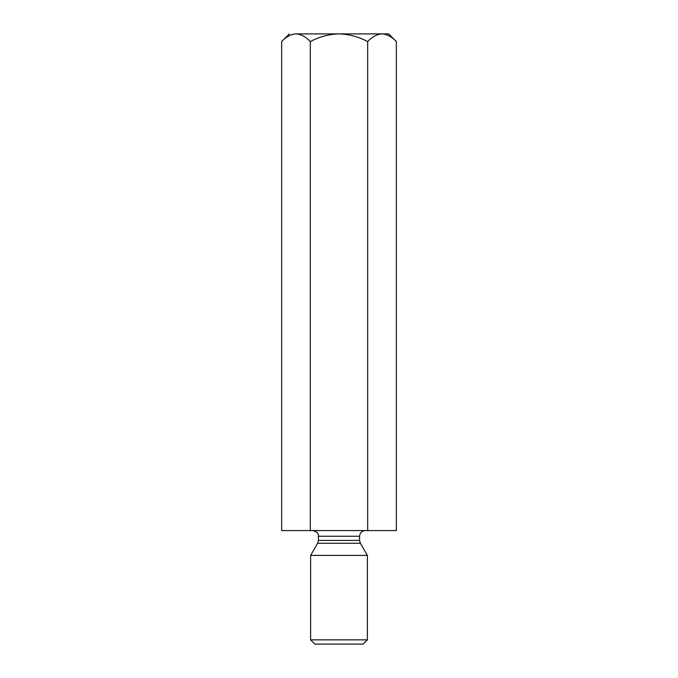 <?xml version="1.0" encoding="UTF-8"?>
<svg xmlns="http://www.w3.org/2000/svg" width="678" height="678" viewBox="0 0 678 678"><rect width="100%" height="100%" fill="white"/><g stroke="black" fill="none" stroke-linecap="round" stroke-linejoin="round"><path stroke-width="1.02" d="M382.011 33.9L339 33.9C349.128 34.214 358.687 36.773 367.679 41.587L367.679 530.577L281.65 530.577L281.65 41.587C286.116 36.782 290.896 34.222 295.989 33.9C301.024 34.197 305.803 36.756 310.321 41.587C305.803 36.756 301.024 34.197 295.989 33.9C290.896 34.222 286.116 36.782 281.65 41.587L281.65 530.577L310.321 530.577L310.321 41.587C319.296 36.773 328.855 34.214 339 33.9L382.011 33.9C376.917 34.222 372.137 36.782 367.679 41.587C358.687 36.773 349.128 34.214 339 33.9C328.855 34.214 319.296 36.773 310.321 41.587L310.321 530.577L367.679 530.577L367.679 41.587C372.137 36.782 376.917 34.222 382.011 33.9L388.664 33.9L382.011 33.9C387.053 34.197 391.825 36.756 396.35 41.587L388.664 33.9L396.35 41.587L396.35 530.577L396.35 41.587C391.825 36.756 387.053 34.197 382.011 33.9L382.053 33.9M367.679 530.577L396.35 530.577L367.679 530.577M318.406 540.408L359.594 540.408L318.406 540.408L318.406 536.247L318.406 540.408L317.643 543.248L360.357 543.248L317.643 543.248L318.406 540.408M359.594 536.247L318.406 536.247L359.594 536.247C359.959 532.832 361.849 530.933 365.273 530.577C361.849 530.933 359.959 532.832 359.594 536.247L359.594 540.408L360.357 543.248L367.383 555.409L360.357 543.248M310.617 555.409L367.383 555.409L310.617 555.409L310.617 639.846L367.383 639.846L310.617 639.846L310.617 555.409L317.643 543.248M363.128 644.1L314.872 644.1L363.128 644.1L367.383 639.846L367.383 555.409M314.872 644.1L310.617 639.846L314.872 644.1M295.989 33.9C287.201 33.9 287.201 33.9 295.989 33.9L339 33.9L295.989 33.9C287.201 33.9 287.201 33.9 295.989 33.9M318.406 536.247C318.702 533.484 316.812 531.594 312.728 530.577M281.65 41.587L289.337 33.9"/></g></svg>
